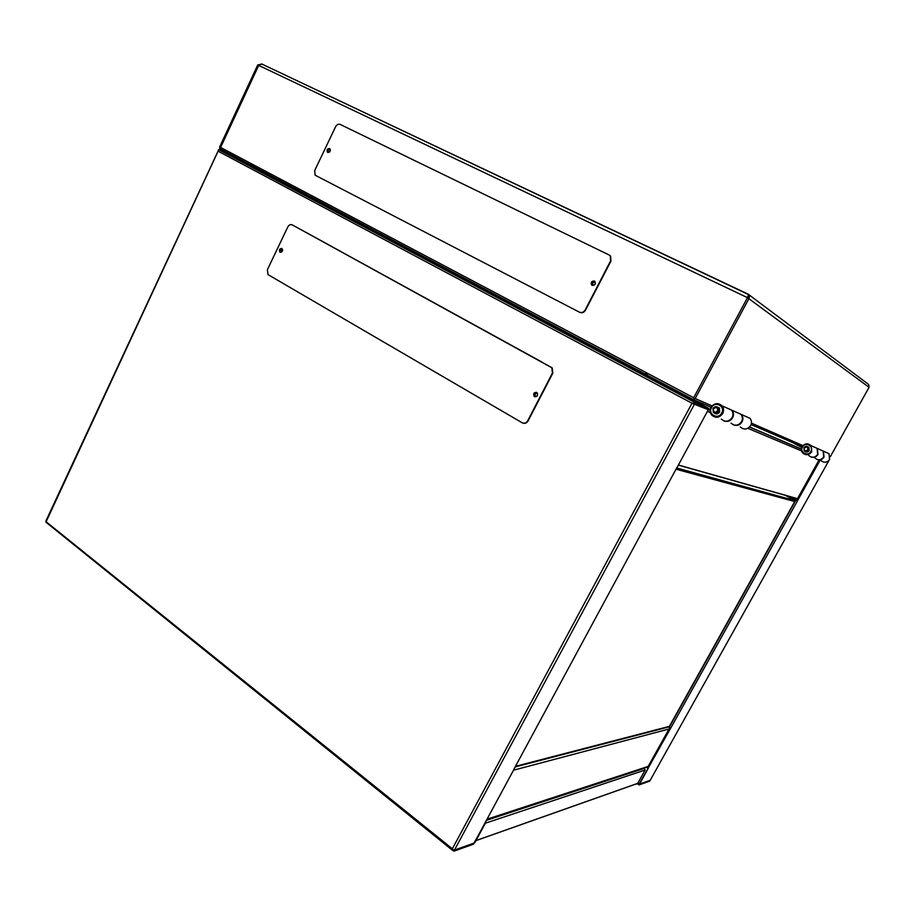 <?xml version="1.0" encoding="UTF-8"?>
<svg xmlns="http://www.w3.org/2000/svg" width="915" height="915" viewBox="0 0 915 915"><rect width="100%" height="100%" fill="white"/><g stroke="black" fill="none" stroke-linecap="round" stroke-linejoin="round"><path stroke-width="1.37" d="M828.635 461.034L650.176 780.312L828.635 461.034M650.176 780.312L639.551 784.098L648.335 768.165L639.425 784.144L650.176 780.312L639.562 784.098L650.176 780.312L649.719 781.136L639.105 784.933L639.265 783.926L670.741 728.008M668.35 726.704L670.798 727.974L797.457 500.894M797.468 500.814L820.126 460.211M789.748 496.571L797.445 500.802L789.485 496.502M647.511 767.594L669.803 727.642M797.445 500.802L796.565 500.322L819.085 459.936M646.276 767.09L647.98 768.291M648.335 768.165L646.631 766.976M829.059 460.279L828.727 460.863M792.013 442.288L801.734 447.401M797.548 500.825L796.679 500.345M486.986 819.291L647.992 766.747M426.436 258.716L436.318 263.337M281.797 251.934L280.585 251.831C279.876 250.058 280.379 249.143 282.106 249.097L282.621 249.738M541.68 361.917L300.303 229.253M535.195 396.241L534.909 396.023C534.074 393.93 534.715 392.947 536.842 393.073L537.139 393.29C537.974 395.383 537.322 396.367 535.195 396.241M677.066 467.519L708.302 409.703L694.622 403.892L695.297 402.623L691.992 403.24L218.09 151.181L46.127 521.722M45.853 521.104L218.708 149.705M46.025 521.676L452.353 848.765L691.992 403.24M513.967 769.355L474.142 843.058L454.458 850.069L473.89 843.15L454.458 850.069L452.101 849.234L453.851 851.202L454.458 850.069L473.89 843.15L486.059 821.91L474.999 842.372L473.295 844.248L453.851 851.202M273.814 177.773L240.988 160.319L218.742 149.625L695.297 402.623L708.965 408.479L708.302 409.703L692.518 403.515M513.944 769.138L676.883 467.588M273.837 177.739L708.965 408.479M692.952 403.698L708.302 409.703L694.622 403.892L454.458 850.069M535.755 396.424L535.481 396.218C534.6 394.537 535.069 393.496 536.865 393.084M281.248 252.083L282.323 249.257M636.348 784.063L637.709 783.354L645.132 770.041L644.057 767.811M281.854 248.457L282.072 248.617C282.998 250.95 282.335 252.151 280.059 252.208L279.841 252.048C278.903 249.715 279.578 248.525 281.854 248.457M536.579 392.375C534.086 392.752 533.411 394.113 534.554 396.458L535.092 396.824M536.716 392.444L537.116 392.741C538.203 395.486 537.357 396.778 534.554 396.618L534.177 396.332C533.079 393.587 533.925 392.283 536.716 392.444M281.923 248.503C279.876 249.017 279.35 250.264 280.322 252.243L280.47 252.357M292.24 224.873L551.825 367.738L552.443 373.046L527.669 420.831C526.216 423.107 524.375 423.748 522.145 422.764L268.015 274.614L267.374 269.742L287.79 226.954C288.991 224.873 290.478 224.175 292.24 224.873L552.202 367.876L552.82 373.194L528.058 420.934C526.846 422.936 525.221 423.679 523.186 423.165M592.794 285.034L592.337 284.691C591.685 282.644 592.394 281.671 594.487 281.774L594.933 282.129C595.585 284.176 594.876 285.148 592.794 285.034M594.853 282.037C592.92 282.22 592.302 283.227 593 285.057L593.092 285.148M329.32 152.187L328.142 151.982C327.524 150.232 328.085 149.317 329.8 149.248L330.395 150.071M330.201 149.614L328.851 152.279M262.628 64.405L261.656 63.947L258.705 65.4L220.618 147.429L250.904 163.453L250.287 164.78L219.84 148.619L219.669 146.926L257.733 64.931L262.25 64.073M748.379 296.54L747.486 297.661L748.699 294.436L749.614 295.248L749.03 298.404L695.171 398.54L692.815 399.329L646.848 374.967L647.671 373.4L693.673 397.739L747.486 297.661L869.067 387.32L868.598 384.437L867.5 383.614M257.733 64.931L258.705 65.4L220.618 147.429L252.208 164.151L252.494 165.901L645.51 374.201M747.978 297.135L748.081 296.254M646.528 374.658L645.544 374.224L645.761 372.394L693.673 397.739L647.671 373.4L693.673 397.739L747.486 297.661L693.673 397.739L747.486 297.661L258.705 65.4L220.618 147.429L258.705 65.4M830.237 456.802L869.067 387.32M250.904 163.453L220.618 147.429L250.904 163.453M252.025 164.86L250.287 164.78M646.848 374.967L646.779 373M329.56 148.55L329.915 148.802C330.704 151.112 329.983 152.302 327.73 152.393L327.387 152.142C326.586 149.831 327.307 148.642 329.56 148.55M594.395 281.065L594.99 281.534C595.848 284.222 594.91 285.491 592.177 285.354L591.582 284.885C590.724 282.209 591.662 280.928 594.395 281.065M329.823 148.71C327.673 149.031 327.01 150.254 327.833 152.382L327.936 152.473M594.659 281.214C591.959 281.191 591.056 282.483 591.936 285.091L592.28 285.4M609.584 255.262L610.637 256.143L610.957 261.072L585.509 310.162C584.01 312.507 582.1 313.239 579.79 312.358L579.527 312.221M340.197 124.429L609.07 254.953L610.294 255.937L610.614 260.867L585.154 309.979C583.656 312.335 581.746 313.067 579.424 312.175L315.149 175.211L314.691 170.556L335.599 126.716C336.834 124.577 338.367 123.811 340.197 124.429M802.043 446.749C804.765 443.295 807.785 442.94 811.113 445.662L811.697 451.816C808.997 455.235 805.989 455.613 802.684 452.948C801.163 451.049 800.945 448.979 802.043 446.749M808.78 455.487C812.04 458.118 815.002 457.74 817.667 454.389L817.084 448.339L813 446.509M802.478 446.989C805.28 441.442 814.167 446.074 810.93 451.427C808.094 456.985 799.252 452.307 802.478 446.989M804.342 450.946L804.491 451.129C806.229 452.536 807.819 452.342 809.237 450.546L808.917 447.298L806.458 446.348M814.99 458.072C818.204 460.645 821.11 460.291 823.729 456.997L823.145 451.049L819.131 449.254M813.321 446.646L817.392 448.476L817.976 454.526C816.191 457.145 813.812 457.946 810.862 456.917M820.972 460.565C824.14 463.093 827 462.75 829.573 459.513L829.013 453.668L825.056 451.896M819.44 449.391L823.454 451.187L824.026 457.123C822.276 459.696 819.943 460.474 817.026 459.467M807.545 446.669L808.654 447.412L808.94 450.397L805.372 451.541M803.862 447.767C805.177 446.097 806.641 445.925 808.254 447.229L808.54 450.226C807.224 451.884 805.772 452.067 804.171 450.763L803.862 447.767M805.166 451.461L808.677 450.283L808.391 447.298L807.407 446.6M804.296 448.007C806.698 446.383 807.854 446.989 807.773 449.837C805.372 451.461 804.216 450.855 804.296 448.007M711.012 407.347C714.352 402.977 718.035 402.474 722.049 405.825C723.834 408.182 724.051 410.755 722.713 413.546C719.396 417.881 715.736 418.407 711.733 415.124C709.914 412.757 709.674 410.172 711.012 407.347M721.34 419.116C725.263 422.33 728.866 421.826 732.114 417.583C733.43 414.861 733.212 412.345 731.462 410.034L726.521 407.827M711.481 407.621C714.935 400.61 725.698 406.26 721.718 413.042C718.218 420.065 707.512 414.346 711.481 407.621M713.872 412.757L713.894 412.779C715.999 414.506 717.92 414.232 719.67 411.956L719.316 407.896L716.594 406.729M731.016 423.142C734.871 426.299 738.394 425.807 741.585 421.666C742.877 419.001 742.66 416.542 740.944 414.278L736.095 412.116M727.025 408.056L731.954 410.263C733.704 412.562 733.921 415.078 732.606 417.8C730.399 421.129 727.494 422.147 723.902 420.877M740.269 426.985C744.067 430.084 747.521 429.604 750.643 425.555C751.913 422.959 751.695 420.545 750.003 418.338L745.256 416.211M736.575 412.322L741.413 414.484C743.129 416.748 743.346 419.207 742.054 421.861C739.892 425.109 737.044 426.115 733.521 424.869M717.532 407.084L718.95 408.033L719.282 411.761L714.878 413.248M712.979 408.49C714.592 406.374 716.365 406.123 718.309 407.747L718.641 411.487C717.028 413.591 715.256 413.843 713.311 412.242L712.979 408.49M714.558 413.111L718.87 411.59L718.538 407.85L717.326 406.981M713.437 408.765C716.376 406.672 717.772 407.415 717.646 410.984C714.707 413.065 713.311 412.333 713.437 408.765M280.882 250.733L282.3 251.305M515.408 766.427L669.391 726.361L794.723 501.546L794.712 500.471L785.379 495.335M515.454 766.324L669.391 726.361L794.735 501.546L676.002 469.212M794.678 500.539L676.677 467.965M795.936 500.036L669.231 727.299M639.265 783.926L637.927 782.966M487.032 819.2L648.186 766.404M669.037 729.003L513.509 770.201M668.716 726.956L515.111 766.964M267.008 174.113L277.165 178.985M295.213 189.119L306.148 194.335M327.799 206.401L338.493 211.479M801.551 450.912L747.83 428.323M710.383 412.585L707.421 411.338M678.415 465.026L797.491 498.664M801.357 449.002L749.614 426.985M710.166 410.195L708.439 409.463M683.368 394.319L677.317 391.689M678.358 465.129L797.445 498.744M637.709 783.354L475.983 840.565M645.132 770.041L485.362 823.203M644.698 768.268L486.414 820.343M748.699 294.436L264.035 65.079M252.208 164.151L645.761 372.394M695.171 398.54L712.042 405.905M751.421 423.119L802.878 445.605M693.044 399.432L711.081 407.244M751.089 424.571L802.089 446.657M252.266 165.729L250.378 164.826M637.309 783.72L638.945 784.887M306.994 194.792L296.071 189.577M708.347 409.611L710.154 410.378M749.488 427.099L801.357 449.151M452.57 850.355L45.887 522.156M693.742 403.664L694.577 403.87M694.851 402.497L218.548 149.625M535.481 396.218L534.909 396.023M281.202 252.071L280.585 251.831M475.949 840.622L635.982 784.006M592.337 284.691L593 285.057M261.656 63.947L748.562 294.584M749.614 295.248L868.598 384.437M747.955 295.968L748.07 296.975M647.603 373.537L647.214 374.281M811.113 445.662L817.084 448.339M823.145 451.049L817.392 448.476M829.013 453.668L823.454 451.187M722.049 405.825L731.462 410.034M740.944 414.278L731.954 410.263M750.003 418.338L741.413 414.484M718.95 408.033L719.613 408.319M716.468 413.58L717.12 413.866M676.62 468.068L794.849 500.597"/></g></svg>
